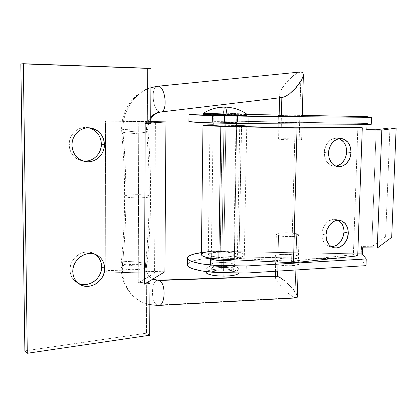 <?xml version="1.0" encoding="UTF-8"?>
<svg xmlns="http://www.w3.org/2000/svg" width="417" height="417" viewBox="0 0 417 417"><rect width="100%" height="100%" fill="white"/><g stroke="black" fill="none" stroke-linecap="round" stroke-linejoin="round"><path stroke-width="0.31" stroke-dasharray="2.08 1.56" d="M339.031 138.653L336.847 138.194C329.555 138.621 325.349 143.391 324.228 152.497L328.518 152.982L324.228 152.497L324.53 149.729L326.391 144.59L329.649 140.633L331.651 139.299L333.798 138.47L336.003 138.168L338.182 138.408L340.256 139.179M338.109 220.27L336.003 219.504C329.409 217.747 321.809 225.409 321.757 234.026L325.974 235.12L321.757 234.026L322.054 231.315L323.894 226.191L327.121 222.125L329.096 220.702L333.407 219.321L335.565 219.415L337.619 220.035L339.485 221.151M239.353 257.81L234.109 256.799L233.744 256.142L238.988 257.148L239.478 257.81L238.988 257.148L241.579 126.544L241.339 127.216L235.98 126.95L233.744 256.142L238.988 257.148L241.339 127.216L235.98 126.95L233.744 256.142L234.229 256.794C236.397 256.283 237.466 255.678 237.424 254.995C237.622 251.331 207.322 251.029 208.281 254.709C208.917 256.168 212.873 257.143 220.15 257.623L222.162 126.09L220.15 257.623L291.582 261.25L295.048 127.8L291.582 261.25L353.387 254.651L357.854 127.482L353.387 254.651L291.582 261.25L215.636 257.232L210.481 256.189L208.307 254.839L208.771 253.922L209.563 253.5L213.874 252.483L224.857 252.056L233.103 252.968L236.752 254.188L237.424 255.11L236.564 256.012L234.229 256.794L239.478 257.81L243.945 256.002L244.326 255.319L243.366 253.953L238.044 252.155L229.324 250.992L219.175 250.721L208.323 251.613M332.531 246.702L330.368 246.655L328.304 246.082L326.407 245.003L324.76 243.46L322.456 239.228L321.757 234.026C321.888 240.557 324.416 244.696 329.341 246.437L331.505 246.744M337.296 165.867L335.106 166.211L332.922 166.018L330.837 165.299L327.262 162.375L324.932 157.881L324.228 152.497C324.509 160.201 327.642 164.751 333.631 166.143L335.784 166.159M213.16 125.095L236.611 125.491C231.07 125.131 218.716 124.923 213.16 125.095M236.616 125.173L213.165 124.777L236.616 125.173M202.167 253.489L201.369 254.511M357.713 255.861L353.387 254.651L357.713 255.861M234.109 256.799L239.478 257.81C242.772 257.039 244.388 256.147 244.326 255.126C244.534 249.715 200.051 249.267 201.369 254.704M234.469 252.014L234.354 258.53C213.765 256.596 188.505 259.541 187.478 264.368L187.551 257.586L187.421 264.649L188.979 262.679L192.315 261.157L197.251 259.864L203.496 258.874L218.518 257.951L234.354 258.53L234.469 252.014L218.617 251.446L201.395 252.603C211.591 251.289 222.615 251.091 234.469 252.014L234.474 251.691L357.786 253.854L234.474 251.675L234.469 252.014M234.948 265.207L234.948 265.139C235.157 261.944 210.449 261.574 210.449 264.769L210.543 257.993C210.543 254.923 235.277 255.298 235.063 258.368L234.948 265.207L234.703 265.702L232.837 266.599L227.229 267.464L220.035 267.485L213.77 266.656L210.601 265.275L210.762 264.279L212.727 263.403L220.572 262.481L225.284 262.564L231.435 263.356L234.041 264.216L234.948 265.207L235.068 258.431L234.823 258.905L233.108 259.723L235.068 258.431L234.844 257.946L231.55 256.648L225.394 255.887L216.272 256.08L212.826 256.684L210.856 257.524L210.543 257.993L210.444 264.915C210.079 268.147 235.574 268.449 234.948 265.207M299.005 263.513C298.39 260.406 274.052 259.916 274.902 263.028L275.058 256.366C274.204 253.38 298.567 253.864 299.187 256.851L298.947 263.997L296.086 265.228L290.065 265.811L282.961 265.54L277.263 264.514L274.912 263.085L275.616 262.163L278.019 261.417L286.244 260.854L294.882 261.714L297.748 262.554L299.005 263.513L299.187 256.851L298.614 257.753L294.522 258.764L285.463 258.967L280.954 258.524L276.2 257.357L275.408 256.893L275.189 255.965L276.779 255.147L281.908 254.38L291.014 254.542L296.669 255.496L298.775 256.382L299.218 256.976C300.224 260.005 275.084 259.426 275.069 256.424L274.912 263.085C274.923 266.213 300.037 266.797 299.036 263.643L299.005 263.513M188.969 121.436L198.899 120.899L220.583 120.93L367.059 123.484L236.747 121.222L367.059 123.484L371.245 124.339L367.059 123.484L367.023 124.313L367.054 123.5L236.741 121.258C215.714 120.654 189.975 120.716 188.969 121.436L189.042 114.367L188.969 121.436M237.575 115.212C238.263 115.577 212.19 115.139 212.519 114.79L212.425 121.868C212.091 122.353 238.138 122.786 237.45 122.285L237.575 115.212L225.253 114.722L212.524 114.774L224.836 115.274L237.575 115.212L237.45 122.285L225.144 121.686L212.425 121.847L224.727 122.452L237.445 122.275C237.612 121.79 212.394 121.357 212.425 121.847L212.524 114.774C212.488 114.425 237.737 114.863 237.57 115.207L237.575 115.212M302.81 122.994L302.992 116.093L302.81 122.994L289.726 122.4L278.207 122.567C278.285 123.041 303.941 123.51 302.841 123.015L302.81 122.994C302.106 122.515 277.269 122.072 278.196 122.556L291.316 123.177L302.81 122.994M278.368 115.618L278.207 122.567L278.368 115.618M366.83 129.63L365.756 129.609L366.819 129.88L365.756 129.609L366.23 116.557L365.756 129.609L366.83 129.63M385.61 236.814L389.947 127.92L385.61 236.814L391.699 237.325L385.61 236.814L371.745 246.739L385.61 236.814M376.17 129.791L371.745 246.739L376.17 129.791M362.524 247.781L361.513 246.556L371.745 246.739L361.513 246.556L362.524 247.781M203.517 114.018L246.588 114.466L236.877 114.294L234.354 258.53L234.396 256.882L361.054 259.119L234.396 256.882L236.877 114.294L236.741 121.258L236.861 114.472L203.517 114.018M279.145 115.035L302.273 115.436L279.145 115.035M302.262 115.962L279.129 115.525L302.262 115.962M357.786 253.87L234.474 251.691L236.674 125.173L234.474 251.675L357.786 253.87M366.001 265.65L361.054 259.119L361.513 246.556L361.054 259.119L366.001 265.65M236.705 123.437L236.747 121.222L236.705 123.437M150.761 117.323C148.004 120.685 146.586 124.641 146.503 129.197C141.035 128.629 120.899 128.582 121.608 129.15L122.874 129.39C122.661 110.442 134.931 92.485 150.902 87.685C134.931 92.485 122.661 110.442 122.874 129.39L121.608 129.15C120.899 128.582 141.035 128.629 146.503 129.197L146.576 130.917L148.004 131.313C149.057 132.429 128.337 134.477 123.072 133.763C124.98 154.973 125.918 176.031 125.892 196.928C131.11 198.471 151.559 197.908 150.615 196.271L149.187 195.563C149.286 174.181 148.416 152.632 146.576 130.917C141.087 130.26 120.993 132.241 121.795 133.383L123.072 133.763L122.874 129.39L123.072 133.763C128.337 134.477 149.057 132.429 148.004 131.313L146.576 130.917L146.503 129.197L147.931 129.458C148.895 130.021 128.128 129.979 122.874 129.39C128.128 129.979 148.895 130.021 147.931 129.458L146.503 129.197C147.29 119.559 151.871 113.836 160.248 112.032C152.789 112.246 150.13 86.418 157.642 86.246C150.13 86.418 152.789 112.246 160.248 112.032L160.686 112.022M145.491 265.671C140.138 263.221 120.383 264.388 121.076 267.156L122.317 268.272L122.546 263.737L121.295 262.741C120.794 260.599 140.274 261.553 145.585 263.893L145.491 265.671C145.721 272.28 148.436 276.867 153.654 279.432C148.436 276.867 145.721 272.28 145.491 265.671L146.883 266.844C147.816 269.601 127.456 270.815 122.317 268.272L121.076 267.156C120.383 264.388 140.138 263.221 145.491 265.671L145.585 263.893C147.868 241.261 149.072 218.482 149.187 195.563L150.615 196.271C151.559 197.908 131.11 198.471 125.892 196.928C125.856 219.337 124.74 241.605 122.546 263.737C127.644 266.135 147.727 267.099 146.987 264.946L145.585 263.893C140.274 261.553 120.794 260.599 121.295 262.741L122.546 263.737C124.74 241.605 125.856 219.337 125.892 196.928L124.62 196.256C123.917 194.614 143.75 194.072 149.187 195.563C149.072 218.482 147.868 241.261 145.585 263.893L146.987 264.946C147.727 267.099 127.644 266.135 122.546 263.737L122.317 268.272C122.885 284.045 129.213 295.241 141.295 301.851C129.213 295.241 122.885 284.045 122.317 268.272C127.456 270.815 147.816 269.601 146.883 266.844L145.491 265.671M149.854 304.676L141.295 301.851C146.294 304.316 151.611 305.4 157.245 305.108C150.511 302.476 151.147 279.802 157.944 280.229C151.147 279.802 150.511 302.476 157.245 305.108L158.637 305.426M280.829 139.502L281.121 127.477L280.829 139.502L278.582 139.132L280.829 139.502C286.849 140.086 302.487 140.133 301.627 139.57L299.203 139.174C293.052 138.606 277.852 138.559 278.577 139.122L289.414 138.746L301.21 139.419L301.543 139.653L301.043 139.758L295.194 139.976L280.829 139.502M281.204 123.833L281.397 115.837L281.204 123.833M300.704 71.948L297.566 72.965L293.245 75.743L286.505 82.217L281.392 89.53L279.771 93.674L279.916 96.483L281.835 97.542L279.916 96.483L279.614 95.128L280.375 91.735L282.794 87.148L288.673 79.85L293.245 75.743L297.566 72.965L300.991 71.933L299.203 139.174L300.991 71.933L302.862 72.636M281.835 97.505L160.248 112.032L282.372 97.479M294.986 297.639L157.245 305.108L294.986 297.639L291.744 295.924L294.986 297.639L295.137 291.999L294.986 297.639L296.336 297.915M287.709 292.89L291.744 295.924L287.709 292.89M283.477 288.991L285.582 291.019L283.477 288.991M279.666 284.795L281.48 286.891L279.666 284.795M276.836 280.912L278.097 282.773L276.836 280.912M275.423 277.925L275.934 279.275L275.324 277.013L275.668 276.309L275.423 277.925M277.686 271.118L278.535 235.589L276.33 234.432C275.647 232.623 290.649 232.165 296.685 233.786L295.137 291.999L296.685 233.786L299.025 234.891L298.468 235.621L296.242 236.21L288.335 236.642L280.036 235.913L277.388 235.23L276.335 234.474L277.013 233.755L279.286 233.181L287.047 232.775L295.173 233.473L299.052 234.985C299.87 236.793 284.441 237.263 278.535 235.589L277.686 271.118M276.367 276.111L277.56 276.33M297.321 296.273L297.378 297.024M146.576 130.917C148.416 152.632 149.286 174.181 149.187 195.563C143.75 194.072 123.917 194.614 124.62 196.256L125.892 196.928C125.918 176.031 124.98 154.973 123.072 133.763L121.795 133.383C120.993 132.241 141.087 130.26 146.576 130.917M303.003 72.824L303.268 75.534M223.986 272.301L223.981 272.687L223.986 272.301L230.273 271.999L235.339 271.191L238.394 270.013L239.019 269.346L239.009 268.657L237.148 267.333L233.139 266.228L227.599 265.514L221.344 265.275C231.753 265.473 237.669 266.692 239.087 268.939C238.488 270.946 233.452 272.066 223.986 272.301C213.415 272.087 207.478 270.862 206.175 268.637C206.905 266.599 211.961 265.478 221.344 265.275L215.276 265.551L210.267 266.307L207.072 267.438L206.326 268.089L206.201 268.777L207.848 270.127L211.805 271.285L217.481 272.051L223.986 272.301M206.451 271.618L208.354 270.555L212.534 269.575L218.174 269.033L224.445 269.012L230.45 269.507L235.313 270.451L238.31 271.712L239.019 272.692C237.607 270.398 231.69 269.153 221.286 268.96L221.344 265.275L221.286 268.96C211.909 269.168 206.858 270.315 206.128 272.395M245.582 115.217L246.572 115.363C244.643 115.024 236.887 114.738 223.303 114.498L223.324 113.153L246.598 113.982M246.577 113.971L223.324 113.153C223.887 109.218 224.487 107.205 225.123 107.117C224.497 107.169 223.893 109.181 223.324 113.153L203.517 113.252M226.04 115.274L225.915 123.25L226.04 115.274L236.736 115.175L224.085 114.722L236.788 115.191L213.306 114.805L224.085 114.722L213.327 114.816L226.04 115.274M225.868 126.179L223.762 259.244L225.868 126.179M223.741 260.708L223.575 271.201C230.168 271.04 233.682 270.258 234.114 268.856C233.139 267.292 229.011 266.442 221.729 266.301L224.085 114.722L221.729 266.301C215.177 266.447 211.654 267.229 211.158 268.647C212.076 270.2 216.215 271.055 223.575 271.201L223.741 260.708M219.519 114.451L227.135 114.566M227.854 114.581L231.18 114.654M231.852 114.67L235 114.753M235.6 114.769L238.461 114.863M238.967 114.878L241.433 114.977M241.824 114.993L243.945 115.102M204.7 114.503L206.446 114.446M209.11 114.414L211.909 114.404M212.185 114.404L215.073 114.414M215.719 114.414L218.909 114.44M203.559 113.231L223.324 113.153L223.303 114.498L203.506 114.649M223.575 271.201L215.115 270.497L212.352 269.7L211.549 269.236L211.252 268.282L213.973 267.031L219.545 266.354L226.118 266.468L231.56 267.333L234.067 268.673L233.609 269.622L232.733 270.054L227.937 270.993L223.575 271.201M206.274 271.837L206.128 272.228M97.088 255.856L94.711 254.052L91.99 252.791L89.029 252.123L85.938 252.077L82.842 252.655L79.855 253.849L77.098 255.605L74.674 257.862L72.688 260.526L71.218 263.502L70.322 266.666L70.03 269.898L72.803 271.53L70.03 269.898C70.233 275.475 72.532 279.698 76.926 282.554L78.339 283.31M91.516 128.717L88.498 127.774L85.349 127.461L82.191 127.8L79.147 128.78L76.337 130.37L73.872 132.502L71.844 135.098L70.348 138.058L69.43 141.269L69.139 144.595L71.959 145.106L69.139 144.595C69.775 153.128 74.007 158.528 81.826 160.795L83.186 161.03M20.85 63.957L147.602 68.534L147.368 123.14L138.746 123.156L138.256 282.825L146.68 281.897L146.456 333.188L24.879 350.879L146.456 333.188L146.68 281.897L147.535 282.325L146.68 281.897L138.256 282.825L138.746 123.156L150.735 123.031L145.189 123.448L150.73 123.442L147.368 123.14L147.602 68.534L20.85 63.957M88.701 127.816L87.122 127.555C77.927 126.268 68.831 134.785 69.139 144.595L69.477 147.905L70.437 151.074L71.974 153.977L74.023 156.495L76.509 158.538L79.324 160.024L82.363 160.905L85.511 161.144M95.144 254.323L93.663 253.484C83.838 248.073 69.498 257.852 70.03 269.898L70.364 273.067L71.302 276.044L72.808 278.718L74.825 280.985L77.26 282.752L80.022 283.961M150.74 121.613L105.48 121.034L150.74 121.863L105.48 121.034L105.751 272.035L154.571 273.161L138.256 282.825L154.571 273.161L155.405 121.946L154.571 273.161L105.751 272.035L105.48 121.034L106.924 120.81L107.159 270.424L105.751 272.035L107.159 270.424L106.924 120.81L150.74 121.613M150.735 122.285L138.746 123.156L150.735 122.285M164.892 271.754L107.159 270.424L164.892 271.754M150.996 68.357L147.602 68.534L150.996 68.357M149.708 335.252L146.456 333.188L149.708 335.252M341.169 138.564L336.847 138.194M340.272 220.473L336.003 219.504M244.326 255.126L246.749 126.669M210.027 125.381L208.281 254.709M239.728 125.882L237.424 254.995M333.491 247.589L329.341 246.437M337.947 166.722L333.631 166.143M234.948 265.139L235.063 258.368M274.902 263.028L275.058 256.366M212.519 114.79L212.425 121.868M303.029 116.077L302.841 123.015M236.747 121.206L367.059 123.484M278.358 115.613L278.196 122.556M237.57 115.207L237.445 122.275M299.036 263.643L299.218 256.976M210.444 264.915L210.538 258.128M149.854 304.791L141.686 302.044C128.472 294.876 121.602 283.258 121.076 267.177L121.295 262.757C123.479 240.734 124.589 218.571 124.62 196.271C124.641 175.463 123.703 154.509 121.8 133.393L121.608 129.155C121.373 110.401 133.878 92.334 150.907 87.565M152.898 279.056C150.558 277.347 149.208 275.976 148.853 274.949C147.92 273.844 147.264 271.139 146.883 266.823L146.987 264.931C149.286 242.183 150.495 219.29 150.61 196.261C150.719 174.77 149.849 153.122 148.004 131.303L147.931 129.452C147.988 125.637 148.926 122.191 150.751 119.111M278.577 139.122L278.853 127.42M278.937 123.818L279.129 115.712M279.552 97.818L279.614 95.128M275.324 277.013L275.345 276.143M275.46 271.253L276.33 234.432M298.113 269.851L299.052 234.985M301.627 139.57L301.944 127.769M302.044 123.948L302.257 116.15M303.373 74.726L303.383 74.335M239.087 268.939L239.019 272.692M236.788 115.191L236.648 123.437M236.601 126.137L234.114 268.856M213.306 114.805L213.191 122.973M213.15 125.741L211.299 258.3M211.294 258.941L211.158 268.647M206.175 268.637L206.139 271.582M79.741 284.29L76.926 282.554M84.51 161.4L81.826 160.795M90.051 127.904L87.122 127.555M96.577 254.928L93.663 253.484"/><path stroke-width="0.63" d="M340.256 139.179L343.764 142.155L345.073 144.251L346.016 146.638L346.678 151.944L351.057 152.419C349.858 161.78 345.49 166.55 337.947 166.722C331.937 165.325 328.794 160.743 328.518 152.982L328.82 150.193L330.691 145.017L333.97 141.029L338.135 138.845L340.35 138.538L342.539 138.783L344.619 139.554L348.138 142.557L350.395 147.071L351.057 152.419L350.03 157.798L348.925 160.243L345.724 164.209L341.627 166.446L339.428 166.795L337.238 166.602L335.143 165.872L333.219 164.637L331.551 162.932L329.216 158.403L328.518 152.982C329.649 143.802 333.876 139.002 341.195 138.569C347.507 139.81 350.791 144.423 351.057 152.419L346.678 151.944C346.59 145.252 344.041 140.821 339.031 138.653M339.485 221.151L342.393 224.669L343.863 229.439L343.983 232.071L348.289 233.129C348.211 241.907 340.35 249.736 333.579 247.615C328.632 245.863 326.099 241.698 325.974 235.12L327.001 229.72L329.597 224.998L333.355 221.688L335.487 220.734L337.681 220.296L339.85 220.39L341.909 221.01L345.396 223.71L347.632 227.963L348.289 233.129L347.278 238.435L346.183 240.89L343.014 244.956L338.958 247.396L336.78 247.875L334.611 247.828L332.537 247.255L330.634 246.171L328.982 244.623L326.673 240.359L325.974 235.12C326.031 226.441 333.668 218.711 340.288 220.478C345.511 222.12 348.179 226.337 348.289 233.129L343.983 232.071C343.989 226.514 342.029 222.579 338.109 220.27M293.49 262.809L357.713 255.861L362.295 127.769L297.024 128.118L293.49 262.809L357.713 255.861L362.295 127.769L357.854 127.482L295.048 127.8L219.785 126.028L210.09 125.319L213.16 125.095L210.027 125.381L222.162 126.09L295.048 127.8L357.854 127.482L362.295 127.769L297.024 128.118L220.838 126.325L297.024 128.118L293.49 262.809L218.836 258.993L293.49 262.809M331.505 246.744C338.734 245.832 342.894 240.943 343.983 232.071L342.977 237.336L340.46 241.959L336.795 245.248L332.531 246.702M335.784 166.159C342.216 164.72 345.849 159.982 346.678 151.944L345.657 157.282L343.113 161.864L341.377 163.646L337.296 165.867M239.728 125.856L236.611 125.491L239.733 125.877L236.502 126.142L241.865 126.408L246.765 126.017L236.616 125.173L246.765 125.981L241.584 126.544L236.502 126.142L236.121 126.419L239.728 125.882M213.165 124.777L203.011 125.303L220.838 126.325L218.836 258.993L220.838 126.325C209.887 126.033 203.934 125.684 202.98 125.277C203.11 124.991 206.504 124.824 213.165 124.777M208.323 251.613L205.096 252.301L202.167 253.489M201.369 254.511L201.864 255.527L202.907 256.205L206.603 257.44L212.112 258.41L218.836 258.993C208.104 258.274 202.281 256.846 201.369 254.704L202.98 125.277M187.551 257.586C188.515 255.449 193.134 253.786 201.395 252.603L192.388 254.506L189.052 255.97L187.551 257.586L187.796 258.978L189.412 260.364L192.373 261.688L201.885 263.925L214.917 265.301L246.134 265.999L366.251 258.947L362.3 253.948L357.786 253.87L362.3 253.948L366.251 258.947L246.134 265.999L222.089 265.577C203.34 265.316 187.379 261.746 187.483 258.175L187.551 257.586M224.304 123.224L224.424 115.822C205.253 115.493 188.901 114.837 188.979 114.43L203.517 114.018L189.042 114.367L190.97 114.711L224.424 115.822L224.304 123.224L198.231 122.41L188.906 121.529C188.828 122.092 205.159 122.9 224.304 123.224L248.866 123.651L224.304 123.224M302.997 116.051L303.029 116.062C304.134 116.426 278.452 115.962 278.368 115.618L291.493 116.119L302.997 116.051M381.821 130.14L377.265 248.042L391.699 237.325L396.15 128.113L381.821 130.14L396.15 128.113L389.947 127.92L376.17 129.791L366.83 129.63L376.17 129.791L389.947 127.92L396.15 128.113L391.699 237.325L377.265 248.042L362.524 247.781L377.265 248.042L381.821 130.14L366.819 129.88L381.821 130.14M371.245 124.339L248.866 123.651L249.006 116.254L224.424 115.822L249.006 116.254L248.866 123.651L371.245 124.339L371.5 117.349L249.006 116.254L371.5 117.349L371.245 124.339M246.588 114.466L279.145 115.035L246.588 114.466M302.273 115.436L366.23 116.557L371.5 117.349L366.23 116.557L302.273 115.436M279.129 115.525L278.358 115.613L279.129 115.525M357.786 253.854L362.3 253.948L362.524 247.781L362.3 253.932L357.786 253.854M187.421 264.649L187.723 265.811L189.339 267.255L192.294 268.631L201.797 270.951L214.812 272.374L245.999 273.078L366.001 265.65L366.251 258.947L366.001 265.65L245.999 273.078L246.134 265.999L245.999 273.078L221.98 272.65L222.089 265.577L221.98 272.65C203.251 272.395 187.306 268.689 187.415 264.977L187.421 264.649M233.108 259.723L227.343 260.589L220.14 260.609L213.869 259.807L211.315 258.952L210.549 258.191C210.449 260.474 227.359 261.636 233.108 259.723M367.023 124.313L366.819 129.88L367.023 124.313M236.674 125.173L236.705 123.437L236.674 125.173M150.902 87.685L157.902 86.23L300.991 71.933L157.662 86.241L150.902 87.685M150.751 119.111C152.632 115.467 155.948 113.106 160.686 112.022L160.248 112.032C156.557 112.522 153.393 114.284 150.761 117.323M277.56 276.33L280.823 278.014L277.56 276.33L277.686 271.118L277.56 276.33L159.195 280.474C165.997 282.627 165.539 305.854 158.7 305.426C165.539 305.854 165.997 282.627 159.195 280.474L153.654 279.432L159.195 280.474L277.56 276.33L276.262 276.111M149.854 304.791L158.637 305.426L149.854 304.676M281.121 127.477L281.204 123.833L281.121 127.477M281.397 115.837L281.835 97.542L281.397 115.837M297.378 297.013L296.951 297.769L294.986 297.639M296.873 294.97L296.013 293.349L296.873 294.97M294.777 291.483L293.203 289.434L294.777 291.483M291.363 287.287L289.32 285.124L291.363 287.287M287.157 283.039L289.32 285.124L287.157 283.039M280.823 278.014L284.962 281.105L280.823 278.014M158.637 305.426L296.336 297.915L296.951 297.769L297.321 296.273M160.722 112.022C168.239 111.907 165.398 85.511 157.902 86.23C165.398 85.511 168.239 111.907 160.722 112.022M160.686 112.022L282.372 97.479L285.254 96.562L289.648 93.773L296.57 87.132L301.726 79.668L303.268 75.534L303.003 72.824L300.991 71.933L157.902 86.23M303.268 75.534L301.726 79.668L300.334 82.081L294.345 89.566L289.648 93.773L285.254 96.562L281.835 97.505M223.981 272.687L223.929 276.132C232.848 275.924 237.872 274.866 239.004 272.953L238.326 273.792L235.271 274.991L230.21 275.819L223.929 276.132L223.981 272.687M246.572 115.363L246.598 113.982L226.916 114.096L226.89 115.514L246.572 115.363L241.771 115.598L218.32 115.347L203.506 114.628M225.175 107.122L225.175 107.122C225.826 107.263 226.405 109.588 226.916 114.096C226.405 109.588 225.826 107.263 225.175 107.122M203.517 113.252C204.956 113.565 212.753 113.841 226.916 114.096L246.577 113.971C242.225 111.016 237.476 108.993 232.332 107.909C225.712 106.82 224.789 107.195 225.138 107.122C225.597 107.205 224.445 106.804 217.872 107.685C212.727 108.602 207.942 110.458 203.517 113.252M225.915 123.25L225.868 126.179L225.915 123.25M223.762 259.244L223.741 260.708L223.762 259.244M227.135 114.566L227.854 114.581M231.18 114.654L231.852 114.67M235 114.753L235.6 114.769M238.461 114.863L238.967 114.878M241.433 114.977L241.824 114.993M243.945 115.102L245.582 115.217M203.71 114.576L204.7 114.503M206.446 114.446L209.11 114.414M211.909 114.404L212.185 114.404M215.073 114.414L215.719 114.414M218.909 114.44L219.519 114.451M203.522 113.262L203.506 114.649C205.221 114.983 213.014 115.269 226.89 115.514L226.916 114.096L203.559 113.231M206.139 271.582L206.128 272.395C207.426 274.667 213.358 275.913 223.929 276.132L217.424 275.877L211.753 275.095L207.796 273.922L206.665 273.239L206.128 272.228M104.667 268.397C105.214 280.902 89.759 290.962 79.741 284.29C75.315 281.407 73.006 277.154 72.803 271.53L73.095 268.272L74.002 265.076L75.482 262.074L77.484 259.379L79.923 257.101L82.707 255.329L85.714 254.125L88.837 253.531L91.943 253.578L94.925 254.25L97.661 255.517L100.054 257.336L102.014 259.624L103.468 262.303L104.365 265.264L104.667 268.397L104.375 271.587L103.494 274.714L102.056 277.665L100.116 280.323L97.745 282.59L95.029 284.384L92.068 285.629L88.977 286.281L85.866 286.307L82.863 285.702L80.08 284.488L77.625 282.705L75.602 280.422L74.085 277.727L73.142 274.725L72.803 271.53C72.271 259.379 86.72 249.496 96.608 254.943C101.769 257.737 104.453 262.225 104.667 268.397L101.675 266.828L104.667 268.397M78.339 283.31C88.394 288.418 102.149 278.525 101.675 266.828L101.367 263.721L100.476 260.787L99.032 258.128L97.088 255.856M104.427 144.595C104.735 154.999 94.523 163.86 84.729 161.447C76.853 159.164 72.594 153.717 71.959 145.106L72.25 141.749L73.173 138.512L74.685 135.52L76.728 132.898L79.214 130.745L82.045 129.145L85.11 128.155L88.295 127.81L91.464 128.123L94.497 129.077L97.291 130.63L99.726 132.721L101.722 135.27L103.202 138.168L104.114 141.316L104.427 144.595L104.13 147.879L103.228 151.048L101.769 153.982L99.788 156.573L97.375 158.721L94.607 160.347L91.589 161.389L88.44 161.796L85.271 161.556L82.212 160.67L79.371 159.174L76.874 157.115L74.805 154.571L73.262 151.647L72.297 148.447L71.959 145.106C71.651 135.202 80.815 126.606 90.072 127.91C98.923 129.697 103.708 135.259 104.427 144.595L101.378 144.1L104.427 144.595M83.186 161.03C92.553 162.432 101.644 153.873 101.378 144.1L101.07 140.852L100.163 137.73L98.688 134.853L96.708 132.33L94.284 130.26L91.516 128.717M150.73 123.442L150.996 68.357L23.326 63.718L27.293 353.282L149.708 335.252L149.958 283.539L144.543 284.149L145.189 123.448L150.73 123.442L150.996 68.357L23.326 63.718L20.85 63.957L23.326 63.718L27.293 353.282L149.708 335.252L149.958 283.539L147.535 282.325L164.892 271.754L165.95 121.889L150.74 121.613L165.95 121.889L150.735 123.031L165.95 121.889L164.892 271.754L144.543 284.149L147.535 282.325L149.958 283.539L144.543 284.149L145.189 123.448L150.73 123.442M24.879 350.879L20.85 63.957L24.879 350.879L27.293 353.282L24.879 350.879M85.511 161.144L88.639 160.738L91.636 159.711L94.383 158.1L96.78 155.968L98.74 153.404L100.195 150.495L101.086 147.357L101.378 144.1C100.825 135.588 96.598 130.161 88.701 127.816M80.022 283.961L83.009 284.566L86.095 284.54L89.165 283.904L92.105 282.669L94.805 280.896L97.156 278.65L99.084 276.012L100.507 273.093L101.383 269.992L101.675 266.828C101.529 261.428 99.355 257.258 95.144 254.323M150.74 121.863L155.405 121.946L150.735 122.285L155.405 121.946L150.74 121.863M246.749 126.669L246.765 126.017M188.906 121.529L188.979 114.43M187.483 258.18L187.415 264.977M150.907 87.565L157.662 86.241M276.398 276.106L158.001 280.229L152.898 279.056M278.853 127.42L278.937 123.818M279.129 115.712L279.552 97.818M275.345 276.143L275.46 271.253M297.384 296.779L298.113 269.851M301.944 127.769L302.044 123.948M302.257 116.15L303.373 74.726M236.648 123.437L236.601 126.137M213.191 122.973L213.15 125.741M211.299 258.3L211.294 258.941"/></g></svg>
